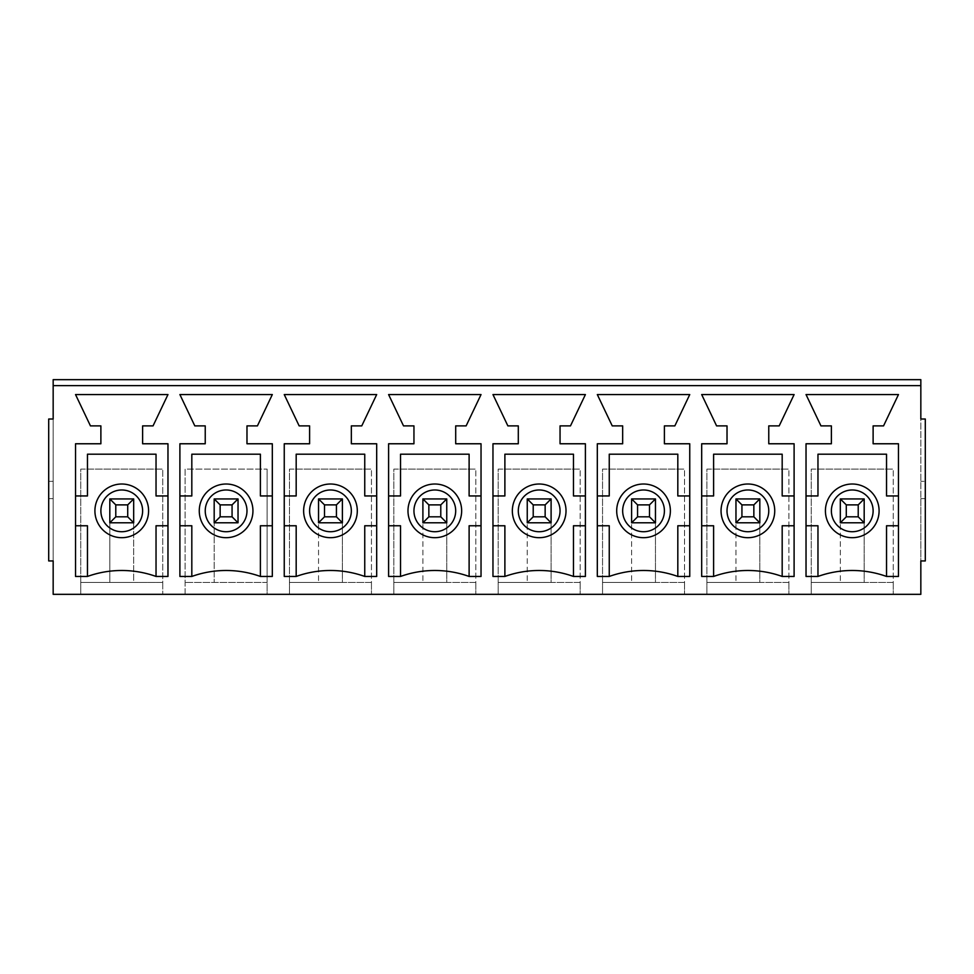 <?xml version="1.0" encoding="UTF-8"?>
<svg xmlns="http://www.w3.org/2000/svg" width="974" height="974" viewBox="0 0 974 974"><rect width="100%" height="100%" fill="white"/><g stroke="black" fill="none" stroke-linecap="round" stroke-linejoin="round"><path stroke-width="0.73" stroke-dasharray="4.87 3.65" d="M741.932 516.817L741.932 504.885L753.852 504.885L753.852 516.817L741.932 516.817L735.967 522.782L759.817 522.782L759.817 498.932L735.967 498.932L741.932 504.885M753.852 516.817L759.817 522.782L759.817 582.415L735.967 582.415L735.967 498.932L759.817 498.932L753.852 504.885M735.967 498.932L735.967 582.415L706.893 582.415L706.893 594.335L706.893 469.115L788.891 469.115L706.893 469.115L706.893 582.415L788.891 582.415L788.891 469.115L788.891 594.335L788.891 582.415L759.817 582.415L759.817 498.932L735.967 498.932L735.967 522.782L759.817 522.782L735.967 522.782M846.284 516.817L846.284 504.885L858.216 504.885L858.216 516.817L846.284 516.817L840.319 522.782L864.181 522.782L864.181 498.932L840.319 498.932L846.284 504.885M858.216 516.817L864.181 522.782L864.181 582.415L840.319 582.415L840.319 498.932L864.181 498.932L858.216 504.885M840.319 498.932L840.319 582.415L811.257 582.415L811.257 594.335L811.257 469.115L893.243 469.115L811.257 469.115L811.257 582.415L893.243 582.415L893.243 469.115L893.243 594.335L893.243 582.415L864.181 582.415L864.181 498.932L840.319 498.932L840.319 522.782L864.181 522.782L840.319 522.782M637.568 516.817L637.568 504.885L649.5 504.885L649.5 516.817L637.568 516.817L631.615 522.782L655.465 522.782L655.465 498.932L631.615 498.932L637.568 504.885M649.5 516.817L655.465 522.782L655.465 582.415L631.615 582.415L631.615 498.932L655.465 498.932L649.5 504.885M631.615 498.932L631.615 582.415L602.541 582.415L602.541 594.335L602.541 469.115L684.527 469.115L602.541 469.115L602.541 582.415L684.527 582.415L684.527 469.115L684.527 594.335L684.527 582.415L655.465 582.415L655.465 498.932L631.615 498.932L631.615 522.782L655.465 522.782L631.615 522.782M533.216 516.817L533.216 504.885L545.148 504.885L545.148 516.817L533.216 516.817L527.251 522.782L551.101 522.782L551.101 498.932L527.251 498.932L533.216 504.885M545.148 516.817L551.101 522.782L551.101 582.415L527.251 582.415L527.251 498.932L551.101 498.932L545.148 504.885M527.251 498.932L527.251 582.415L498.177 582.415L498.177 594.335L498.177 469.115L580.175 469.115L498.177 469.115L498.177 582.415L580.175 582.415L580.175 469.115L580.175 594.335L580.175 582.415L551.101 582.415L551.101 498.932L527.251 498.932L527.251 522.782L551.101 522.782L527.251 522.782M428.852 516.817L428.852 504.885L440.784 504.885L440.784 516.817L428.852 516.817L422.899 522.782L446.749 522.782L446.749 498.932L422.899 498.932L428.852 504.885M440.784 516.817L446.749 522.782L446.749 582.415L422.899 582.415L422.899 498.932L446.749 498.932L440.784 504.885M422.899 498.932L422.899 582.415L393.825 582.415L393.825 594.335L393.825 469.115L475.823 469.115L393.825 469.115L393.825 582.415L475.823 582.415L475.823 469.115L475.823 594.335L475.823 582.415L446.749 582.415L446.749 498.932L422.899 498.932L422.899 522.782L446.749 522.782L422.899 522.782M324.5 516.817L324.5 504.885L336.432 504.885L336.432 516.817L324.5 516.817L318.535 522.782L342.385 522.782L342.385 498.932L318.535 498.932L324.5 504.885M336.432 516.817L342.385 522.782L342.385 582.415L318.535 582.415L318.535 498.932L342.385 498.932L336.432 504.885M318.535 498.932L318.535 582.415L289.473 582.415L289.473 594.335L289.473 469.115L371.459 469.115L289.473 469.115L289.473 582.415L371.459 582.415L371.459 469.115L371.459 594.335L371.459 582.415L342.385 582.415L342.385 498.932L318.535 498.932L318.535 522.782L342.385 522.782L318.535 522.782M220.148 516.817L220.148 504.885L232.068 504.885L232.068 516.817L220.148 516.817L214.183 522.782L238.033 522.782L238.033 498.932L214.183 498.932L220.148 504.885M232.068 516.817L238.033 522.782L238.033 498.932L232.068 504.885M214.183 498.932L238.033 498.932L214.183 498.932L214.183 582.415L214.183 498.932L214.183 522.782L238.033 522.782L214.183 522.782M115.784 516.817L115.784 504.885L127.716 504.885L127.716 516.817L115.784 516.817L109.819 522.782L133.681 522.782L133.681 498.932L109.819 498.932L115.784 504.885M127.716 516.817L133.681 522.782L133.681 498.932L127.716 504.885M109.819 498.932L133.681 498.932L109.819 498.932L109.819 522.782L133.681 522.782L109.819 522.782L109.819 582.415L109.819 522.782M133.681 498.932L133.681 582.415L80.757 582.415L80.757 469.115L162.743 469.115L80.757 469.115L80.757 594.335L53.168 594.335L53.168 379.665M133.681 522.782L133.681 582.415L162.743 582.415L162.743 469.115L162.743 594.335L162.743 582.415L80.757 582.415L80.757 594.335L185.109 594.335L185.109 469.115L267.107 469.115L185.109 469.115L185.109 594.335L267.107 594.335L267.107 469.115L267.107 582.415L185.109 582.415L267.107 582.415L267.107 594.335L920.832 594.335L920.832 379.665M920.832 498.627L920.832 560.939L925.3 560.939L925.3 498.627L920.832 498.627L920.832 419.015L925.3 419.015L925.3 481.339L920.832 481.339L925.3 481.339L925.3 498.627L920.832 498.627M167.966 525.765L167.966 576.45L156.035 576.45L156.035 525.765L167.966 525.765L167.966 495.949L156.035 495.949L156.035 454.201L87.465 454.201L87.465 495.949L75.534 495.949L75.534 443.767L100.882 443.767L100.882 425.882L90.448 425.882L75.534 394.567L167.966 394.567L153.052 425.882L142.618 425.882L142.618 443.767L167.966 443.767L167.966 495.949M53.168 560.939L53.168 419.015L48.7 419.015L48.7 481.339L53.168 481.339L48.7 481.339L48.7 498.627L53.168 498.627L48.7 498.627L48.7 560.939L53.168 560.939M53.168 385.619L920.832 385.619M199.268 510.851A26.834 26.834 0 0 0 226.102 537.685A26.834 26.834 0 0 0 252.948 510.851A26.834 26.834 0 0 0 226.102 484.017A26.834 26.834 0 0 0 199.268 510.851M260.399 576.45L260.399 525.765L272.318 525.765L272.318 576.45L260.399 576.45A101.564 101.564 0 0 0 191.817 576.45L179.898 576.45L179.898 525.765L191.817 525.765L191.817 576.45M272.318 525.765L272.318 495.949L260.399 495.949L260.399 454.201L191.817 454.201L191.817 495.949L179.898 495.949L179.898 525.765M376.682 525.765L376.682 576.45L364.751 576.45L364.751 525.765L376.682 525.765L376.682 495.949L364.751 495.949L364.751 454.201L296.181 454.201L296.181 495.949L284.25 495.949L284.25 525.765L296.181 525.765L296.181 576.45L284.25 576.45L284.25 525.765M284.25 495.949L284.25 443.767L309.598 443.767L309.598 425.882L299.152 425.882L284.25 394.567L376.682 394.567L361.768 425.882L351.334 425.882L351.334 443.767L376.682 443.767L376.682 495.949M179.898 495.949L179.898 443.767L205.234 443.767L205.234 425.882L194.8 425.882L179.898 394.567L272.318 394.567L257.416 425.882L246.982 425.882L246.982 443.767L272.318 443.767L272.318 495.949M342.385 522.782L342.385 498.932M303.632 510.851A26.834 26.834 0 0 0 330.466 537.685A26.834 26.834 0 0 0 357.3 510.851A26.834 26.834 0 0 0 330.466 484.017A26.834 26.834 0 0 0 303.632 510.851M364.751 576.45A101.564 101.564 0 0 0 296.181 576.45M446.749 522.782L446.749 498.932M407.984 510.851A26.834 26.834 0 0 0 434.818 537.685A26.834 26.834 0 0 0 461.652 510.851A26.834 26.834 0 0 0 434.818 484.017A26.834 26.834 0 0 0 407.984 510.851M469.115 576.45L469.115 525.765L481.034 525.765L481.034 576.45L469.115 576.45A101.564 101.564 0 0 0 400.533 576.45L388.602 576.45L388.602 525.765L400.533 525.765L400.533 576.45M481.034 525.765L481.034 495.949L469.115 495.949L469.115 454.201L400.533 454.201L400.533 495.949L388.602 495.949L388.602 525.765M388.602 495.949L388.602 443.767L413.95 443.767L413.95 425.882L403.516 425.882L388.602 394.567L481.034 394.567L466.132 425.882L455.698 425.882L455.698 443.767L481.034 443.767L481.034 495.949M551.101 522.782L551.101 498.932M512.348 510.851A26.834 26.834 0 0 0 539.182 537.685A26.834 26.834 0 0 0 566.016 510.851A26.834 26.834 0 0 0 539.182 484.017A26.834 26.834 0 0 0 512.348 510.851M573.467 576.45L573.467 525.765L585.398 525.765L585.398 576.45L573.467 576.45A101.564 101.564 0 0 0 504.885 576.45L492.966 576.45L492.966 525.765L504.885 525.765L504.885 576.45M585.398 525.765L585.398 495.949L573.467 495.949L573.467 454.201L504.885 454.201L504.885 495.949L492.966 495.949L492.966 525.765M492.966 495.949L492.966 443.767L518.302 443.767L518.302 425.882L507.868 425.882L492.966 394.567L585.398 394.567L570.484 425.882L560.05 425.882L560.05 443.767L585.398 443.767L585.398 495.949M655.465 522.782L655.465 498.932M616.7 510.851A26.834 26.834 0 0 0 643.534 537.685A26.834 26.834 0 0 0 670.368 510.851A26.834 26.834 0 0 0 643.534 484.017A26.834 26.834 0 0 0 616.7 510.851M677.819 576.45L677.819 525.765L689.75 525.765L689.75 576.45L677.819 576.45A101.564 101.564 0 0 0 609.249 576.45L597.318 576.45L597.318 525.765L609.249 525.765L609.249 576.45M689.75 525.765L689.75 495.949L677.819 495.949L677.819 454.201L609.249 454.201L609.249 495.949L597.318 495.949L597.318 525.765M597.318 495.949L597.318 443.767L622.666 443.767L622.666 425.882L612.232 425.882L597.318 394.567L689.75 394.567L674.848 425.882L664.402 425.882L664.402 443.767L689.75 443.767L689.75 495.949M759.817 522.782L759.817 498.932M721.052 510.851A26.834 26.834 0 0 0 747.898 537.685A26.834 26.834 0 0 0 774.732 510.851A26.834 26.834 0 0 0 747.898 484.017A26.834 26.834 0 0 0 721.052 510.851M782.183 576.45L782.183 525.765L794.102 525.765L794.102 576.45L782.183 576.45A101.564 101.564 0 0 0 713.601 576.45L701.682 576.45L701.682 525.765L713.601 525.765L713.601 576.45M794.102 525.765L794.102 495.949L782.183 495.949L782.183 454.201L713.601 454.201L713.601 495.949L701.682 495.949L701.682 525.765M701.682 495.949L701.682 443.767L727.018 443.767L727.018 425.882L716.584 425.882L701.682 394.567L794.102 394.567L779.2 425.882L768.766 425.882L768.766 443.767L794.102 443.767L794.102 495.949M864.181 522.782L864.181 498.932M825.416 510.851A26.834 26.834 0 0 0 852.25 537.685A26.834 26.834 0 0 0 879.084 510.851A26.834 26.834 0 0 0 852.25 484.017A26.834 26.834 0 0 0 825.416 510.851M886.535 576.45L886.535 525.765L898.466 525.765L898.466 576.45L886.535 576.45A101.564 101.564 0 0 0 817.965 576.45L806.034 576.45L806.034 525.765L817.965 525.765L817.965 576.45M898.466 525.765L898.466 495.949L886.535 495.949L886.535 454.201L817.965 454.201L817.965 495.949L806.034 495.949L806.034 525.765M806.034 495.949L806.034 443.767L831.382 443.767L831.382 425.882L820.948 425.882L806.034 394.567L898.466 394.567L883.552 425.882L873.118 425.882L873.118 443.767L898.466 443.767L898.466 495.949M87.465 525.765L87.465 576.45L75.534 576.45L75.534 525.765L87.465 525.765M75.534 495.949L75.534 525.765M238.033 498.932L238.033 522.782M156.035 576.45A101.564 101.564 0 0 0 87.465 576.45M148.584 510.851A26.834 26.834 0 0 0 121.75 484.017A26.834 26.834 0 0 0 94.916 510.851A26.834 26.834 0 0 0 121.75 537.685A26.834 26.834 0 0 0 148.584 510.851"/><path stroke-width="1.46" d="M759.817 498.932L759.817 522.782L735.967 522.782L735.967 498.932L759.817 498.932L753.852 504.885L741.932 504.885L741.932 516.817L753.852 516.817L753.852 504.885M741.932 516.817L735.967 522.782M735.967 498.932L741.932 504.885M759.817 522.782L753.852 516.817M864.181 498.932L864.181 522.782L840.319 522.782L840.319 498.932L864.181 498.932L858.216 504.885L846.284 504.885L846.284 516.817L858.216 516.817L858.216 504.885M846.284 516.817L840.319 522.782M840.319 498.932L846.284 504.885M864.181 522.782L858.216 516.817M655.465 498.932L655.465 522.782L631.615 522.782L631.615 498.932L655.465 498.932L649.5 504.885L637.568 504.885L637.568 516.817L649.5 516.817L649.5 504.885M637.568 516.817L631.615 522.782M631.615 498.932L637.568 504.885M655.465 522.782L649.5 516.817M551.101 498.932L551.101 522.782L527.251 522.782L527.251 498.932L551.101 498.932L545.148 504.885L533.216 504.885L533.216 516.817L545.148 516.817L545.148 504.885M533.216 516.817L527.251 522.782M527.251 498.932L533.216 504.885M551.101 522.782L545.148 516.817M446.749 498.932L446.749 522.782L422.899 522.782L422.899 498.932L446.749 498.932L440.784 504.885L428.852 504.885L428.852 516.817L440.784 516.817L440.784 504.885M428.852 516.817L422.899 522.782M422.899 498.932L428.852 504.885M446.749 522.782L440.784 516.817M342.385 498.932L342.385 522.782L318.535 522.782L318.535 498.932L342.385 498.932L336.432 504.885L324.5 504.885L324.5 516.817L336.432 516.817L336.432 504.885M324.5 516.817L318.535 522.782M318.535 498.932L324.5 504.885M342.385 522.782L336.432 516.817M238.033 498.932L238.033 522.782L214.183 522.782L214.183 498.932L238.033 498.932L232.068 504.885L220.148 504.885L220.148 516.817L232.068 516.817L232.068 504.885M220.148 516.817L214.183 522.782M214.183 498.932L220.148 504.885M238.033 522.782L232.068 516.817M133.681 498.932L133.681 522.782L109.819 522.782L109.819 498.932L133.681 498.932L127.716 504.885L115.784 504.885L115.784 516.817L127.716 516.817L127.716 504.885M115.784 516.817L109.819 522.782M109.819 498.932L115.784 504.885M133.681 522.782L127.716 516.817M920.832 385.619L920.832 419.015L925.3 419.015L925.3 560.939L920.832 560.939L920.832 594.335L53.168 594.335L53.168 560.939L48.7 560.939L48.7 419.015L53.168 419.015L53.168 385.619L920.832 385.619L920.832 379.665L53.168 379.665L53.168 385.619M167.966 443.767L167.966 576.45L156.035 576.45A101.564 101.564 0 0 0 87.465 576.45L75.534 576.45L75.534 443.767L100.882 443.767L100.882 425.882L90.448 425.882L75.534 394.567L167.966 394.567L153.052 425.882L142.618 425.882L142.618 443.767L167.966 443.767M194.8 425.882L179.898 394.567L272.318 394.567L257.416 425.882L246.982 425.882L246.982 443.767L272.318 443.767L272.318 576.45L260.399 576.45A101.564 101.564 0 0 0 191.817 576.45L179.898 576.45L179.898 443.767L205.234 443.767L205.234 425.882L194.8 425.882M403.516 425.882L388.602 394.567L481.034 394.567L466.132 425.882L455.698 425.882L455.698 443.767L481.034 443.767L481.034 576.45L469.115 576.45A101.564 101.564 0 0 0 400.533 576.45L388.602 576.45L388.602 443.767L413.95 443.767L413.95 425.882L403.516 425.882M612.232 425.882L597.318 394.567L689.75 394.567L674.848 425.882L664.402 425.882L664.402 443.767L689.75 443.767L689.75 576.45L677.819 576.45A101.564 101.564 0 0 0 609.249 576.45L597.318 576.45L597.318 443.767L622.666 443.767L622.666 425.882L612.232 425.882M820.948 425.882L806.034 394.567L898.466 394.567L883.552 425.882L873.118 425.882L873.118 443.767L898.466 443.767L898.466 576.45L886.535 576.45A101.564 101.564 0 0 0 817.965 576.45L806.034 576.45L806.034 443.767L831.382 443.767L831.382 425.882L820.948 425.882M716.584 425.882L701.682 394.567L794.102 394.567L779.2 425.882L768.766 425.882L768.766 443.767L794.102 443.767L794.102 576.45L782.183 576.45A101.564 101.564 0 0 0 713.601 576.45L701.682 576.45L701.682 443.767L727.018 443.767L727.018 425.882L716.584 425.882M507.868 425.882L492.966 394.567L585.398 394.567L570.484 425.882L560.05 425.882L560.05 443.767L585.398 443.767L585.398 576.45L573.467 576.45A101.564 101.564 0 0 0 504.885 576.45L492.966 576.45L492.966 443.767L518.302 443.767L518.302 425.882L507.868 425.882M299.152 425.882L284.25 394.567L376.682 394.567L361.768 425.882L351.334 425.882L351.334 443.767L376.682 443.767L376.682 576.45L364.751 576.45A101.564 101.564 0 0 0 296.181 576.45L284.25 576.45L284.25 443.767L309.598 443.767L309.598 425.882L299.152 425.882M825.416 510.851A26.834 26.834 0 0 1 865.667 487.609A26.834 26.834 0 0 1 865.667 534.093A26.834 26.834 0 0 1 825.416 510.851M721.052 510.851A26.834 26.834 0 0 1 761.315 487.609A26.834 26.834 0 0 1 761.315 534.093A26.834 26.834 0 0 1 721.052 510.851M616.7 510.851A26.834 26.834 0 0 1 656.951 487.609A26.834 26.834 0 0 1 656.951 534.093A26.834 26.834 0 0 1 616.7 510.851M512.348 510.851A26.834 26.834 0 0 1 552.599 487.609A26.834 26.834 0 0 1 552.599 534.093A26.834 26.834 0 0 1 512.348 510.851M407.984 510.851A26.834 26.834 0 0 1 448.235 487.609A26.834 26.834 0 0 1 448.235 534.093A26.834 26.834 0 0 1 407.984 510.851M303.632 510.851A26.834 26.834 0 0 1 343.883 487.609A26.834 26.834 0 0 1 343.883 534.093A26.834 26.834 0 0 1 303.632 510.851M199.268 510.851A26.834 26.834 0 0 1 239.519 487.609A26.834 26.834 0 0 1 239.519 534.093A26.834 26.834 0 0 1 199.268 510.851M179.898 525.765L191.817 525.765L191.817 576.45M260.399 576.45L260.399 525.765L272.318 525.765M272.318 495.949L260.399 495.949L260.399 454.201L191.817 454.201L191.817 495.949L179.898 495.949M284.25 525.765L296.181 525.765L296.181 576.45M364.751 576.45L364.751 525.765L376.682 525.765M376.682 495.949L364.751 495.949L364.751 454.201L296.181 454.201L296.181 495.949L284.25 495.949M388.602 525.765L400.533 525.765L400.533 576.45M469.115 576.45L469.115 525.765L481.034 525.765M481.034 495.949L469.115 495.949L469.115 454.201L400.533 454.201L400.533 495.949L388.602 495.949M492.966 525.765L504.885 525.765L504.885 576.45M573.467 576.45L573.467 525.765L585.398 525.765M585.398 495.949L573.467 495.949L573.467 454.201L504.885 454.201L504.885 495.949L492.966 495.949M597.318 525.765L609.249 525.765L609.249 576.45M677.819 576.45L677.819 525.765L689.75 525.765M689.75 495.949L677.819 495.949L677.819 454.201L609.249 454.201L609.249 495.949L597.318 495.949M701.682 525.765L713.601 525.765L713.601 576.45M782.183 576.45L782.183 525.765L794.102 525.765M794.102 495.949L782.183 495.949L782.183 454.201L713.601 454.201L713.601 495.949L701.682 495.949M806.034 525.765L817.965 525.765L817.965 576.45M886.535 576.45L886.535 525.765L898.466 525.765M898.466 495.949L886.535 495.949L886.535 454.201L817.965 454.201L817.965 495.949L806.034 495.949M156.035 576.45L156.035 525.765L167.966 525.765M167.966 495.949L156.035 495.949L156.035 454.201L87.465 454.201L87.465 495.949L75.534 495.949M75.534 525.765L87.465 525.765L87.465 576.45M94.916 510.851A26.834 26.834 0 0 1 135.167 487.609A26.834 26.834 0 0 1 135.167 534.093A26.834 26.834 0 0 1 94.916 510.851A26.834 26.834 0 0 1 135.167 487.609A26.834 26.834 0 0 1 135.167 534.093A26.834 26.834 0 0 1 94.916 510.851M831.382 510.851A20.868 20.868 0 0 1 862.684 492.783A20.868 20.868 0 0 1 862.684 528.931A20.868 20.868 0 0 1 831.382 510.851M727.018 510.851A20.868 20.868 0 0 1 758.332 492.783A20.868 20.868 0 0 1 758.332 528.931A20.868 20.868 0 0 1 727.018 510.851M622.666 510.851A20.868 20.868 0 0 1 653.968 492.783A20.868 20.868 0 0 1 653.968 528.931A20.868 20.868 0 0 1 622.666 510.851M518.302 510.851A20.868 20.868 0 0 1 549.616 492.783A20.868 20.868 0 0 1 549.616 528.931A20.868 20.868 0 0 1 518.302 510.851M413.95 510.851A20.868 20.868 0 0 1 445.252 492.783A20.868 20.868 0 0 1 445.252 528.931A20.868 20.868 0 0 1 413.95 510.851M309.598 510.851A20.868 20.868 0 0 1 340.9 492.783A20.868 20.868 0 0 1 340.9 528.931A20.868 20.868 0 0 1 309.598 510.851M205.234 510.851A20.868 20.868 0 0 1 236.548 492.783A20.868 20.868 0 0 1 236.548 528.931A20.868 20.868 0 0 1 205.234 510.851M100.882 510.851A20.868 20.868 0 0 1 132.184 492.783A20.868 20.868 0 0 1 132.184 528.931A20.868 20.868 0 0 1 100.882 510.851"/></g></svg>
